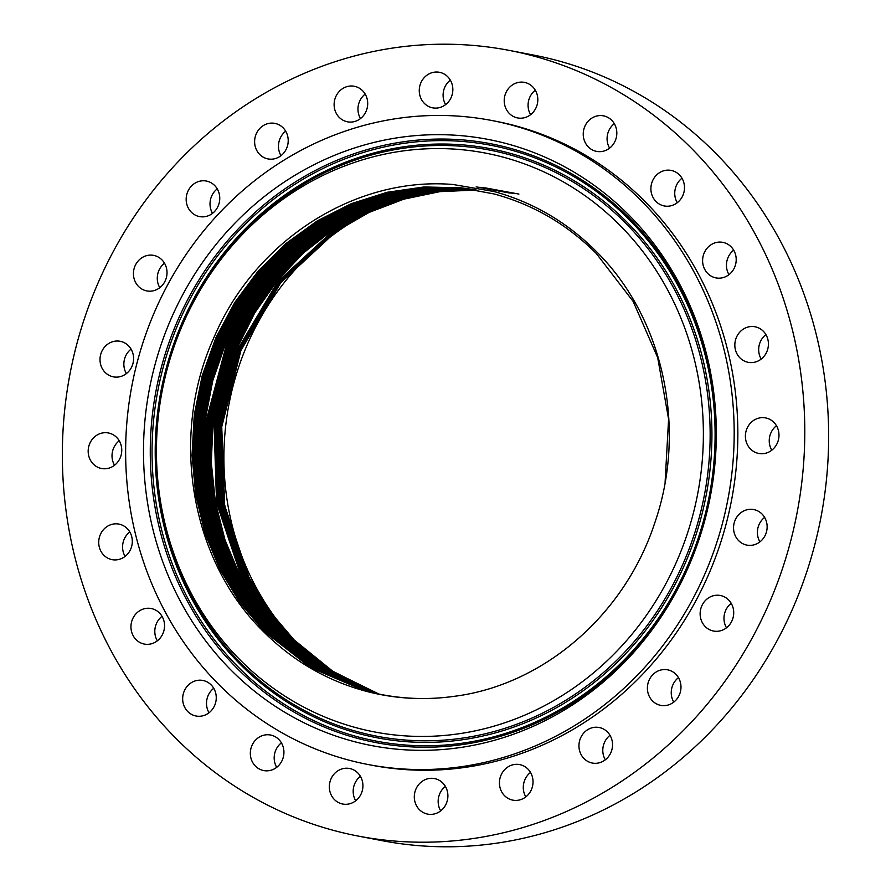 <?xml version="1.0" encoding="UTF-8"?>
<svg xmlns="http://www.w3.org/2000/svg" width="891" height="891" viewBox="0 0 891 891"><rect width="100%" height="100%" fill="white"/><g stroke="black" fill="none" stroke-linecap="round" stroke-linejoin="round"><path stroke-width="1.34" d="M224.276 503.359L233.988 541.683L249.112 577.758L269.282 610.758L294.041 639.861L332.633 671.146L376.537 693.187M620.147 225.534A294.698 272.657 -79.1 0 0 233.453 244.19A294.698 272.657 -79.1 0 0 239.668 659.474A294.698 272.657 -79.1 0 0 626.362 640.818A294.698 272.657 -79.1 0 0 620.147 225.534M433.861 698.254C411.007 699.424 388.543 697.13 366.479 691.371C327.387 680.947 293.172 661.133 263.814 631.931C190.329 560.406 169.212 435.565 214.074 337.21C255.305 240.191 355.331 176.262 453.096 184.504L493.892 191.498C533.208 202.279 567.545 222.472 596.892 252.064C663.951 318.633 687.507 429.74 654.54 523.529C624.402 615.369 542.998 685.346 453.764 696.383A256.675 237.474 -79.1 0 1 433.861 698.254C411.029 699.357 388.61 696.985 366.58 691.16L310.569 667.637L264.36 631.507L239.813 602.394L219.899 569.394L205.086 533.33L195.719 495.028L192.055 455.178L194.26 414.983L202.212 375.735L215.845 337.823L234.812 302.439L258.345 270.864L286.044 243.466L317.252 220.89L351.188 203.705L387.05 192.3L423.982 186.965L461.07 187.834L423.993 186.965L387.073 192.3L351.199 203.705L317.263 220.89L286.067 243.466L258.368 270.864L234.823 302.439L215.856 337.823L202.224 375.735L194.271 414.983L192.066 455.19L195.742 495.028L205.097 533.33L219.91 569.405L239.835 602.394L264.371 631.519L310.603 667.649L363.94 690.447M287.993 633.579A264.805 245.003 100.9 0 1 366.969 213.45M360.343 126.399A327.899 303.374 -79.1 0 0 125.653 456.17A327.899 303.374 -79.1 0 0 368.039 764.511A327.899 303.374 -79.1 0 0 499.472 758.609A327.899 303.374 -79.1 0 0 734.162 428.838A327.899 303.374 -79.1 0 0 491.776 120.497A327.899 303.374 -79.1 0 0 360.343 126.399M230.669 669.731A308.631 285.554 -79.1 0 0 635.651 650.196A308.631 285.554 -79.1 0 0 629.146 215.277A308.631 285.554 -79.1 0 0 224.164 234.812A308.631 285.554 -79.1 0 0 230.669 669.731M450.323 80.123A18.098 16.751 -79.1 0 0 445.099 103.646A18.098 16.751 -79.1 0 0 445.623 104.603M421.254 99.057A18.098 16.751 -79.1 0 0 432.636 107.844A18.098 16.751 -79.1 0 0 449.51 100.449A18.098 16.751 -79.1 0 0 450.846 81.081A18.098 16.751 -79.1 0 0 439.463 72.294A18.098 16.751 -79.1 0 0 422.59 79.689A18.098 16.751 -79.1 0 0 421.254 99.057M360.41 776.317A18.098 16.751 -79.1 0 0 353.627 795.474A18.098 16.751 -79.1 0 0 355.709 800.797M362.481 781.63A18.098 16.751 -79.1 0 0 349.55 768.488A18.098 16.751 -79.1 0 0 329.781 790.896A18.098 16.751 -79.1 0 0 342.712 804.038A18.098 16.751 -79.1 0 0 362.481 781.63M614.3 123.671A18.098 16.751 -79.1 0 0 607.083 138.161A18.098 16.751 -79.1 0 0 609.6 148.151M583.237 133.583A18.098 16.751 -79.1 0 0 596.614 151.392A18.098 16.751 -79.1 0 0 616.817 133.661A18.098 16.751 -79.1 0 0 603.441 115.841A18.098 16.751 -79.1 0 0 583.237 133.583M281.4 742.849A18.098 16.751 -79.1 0 0 274.183 757.339A18.098 16.751 -79.1 0 0 276.7 767.329M283.917 752.839A18.098 16.751 -79.1 0 0 270.541 735.019A18.098 16.751 -79.1 0 0 250.338 752.75A18.098 16.751 -79.1 0 0 263.714 770.57A18.098 16.751 -79.1 0 0 283.917 752.839M681.971 178.233A18.098 16.751 -79.1 0 0 675.456 188.057A18.098 16.751 -79.1 0 0 677.26 202.714M651.611 183.468A18.098 16.751 -79.1 0 0 664.274 205.955A18.098 16.751 -79.1 0 0 683.776 192.901A18.098 16.751 -79.1 0 0 671.101 170.404A18.098 16.751 -79.1 0 0 651.611 183.468M213.74 688.286A18.098 16.751 -79.1 0 0 207.224 698.098A18.098 16.751 -79.1 0 0 209.029 712.767M215.544 702.943A18.098 16.751 -79.1 0 0 202.87 680.457A18.098 16.751 -79.1 0 0 183.379 693.521A18.098 16.751 -79.1 0 0 196.042 716.008A18.098 16.751 -79.1 0 0 215.544 702.943M733.672 250.182A18.098 16.751 -79.1 0 0 728.972 255.65A18.098 16.751 -79.1 0 0 728.972 274.662M705.126 251.062A18.098 16.751 -79.1 0 0 715.985 277.903A18.098 16.751 -79.1 0 0 733.683 269.193A18.098 16.751 -79.1 0 0 722.813 242.352A18.098 16.751 -79.1 0 0 705.126 251.062M162.028 616.338A18.098 16.751 -79.1 0 0 157.317 621.807A18.098 16.751 -79.1 0 0 157.328 640.818M162.028 635.35A18.098 16.751 -79.1 0 0 151.169 608.52A18.098 16.751 -79.1 0 0 133.472 617.229A18.098 16.751 -79.1 0 0 144.331 644.07A18.098 16.751 -79.1 0 0 162.028 635.35M765.904 334.593A18.098 16.751 -79.1 0 0 763.977 336.33A18.098 16.751 -79.1 0 0 761.204 359.073M740.131 331.753A18.098 16.751 -79.1 0 0 735.465 349.94A18.098 16.751 -79.1 0 0 748.217 362.325A18.098 16.751 -79.1 0 0 763.13 357.336A18.098 16.751 -79.1 0 0 767.797 339.148A18.098 16.751 -79.1 0 0 755.045 326.774A18.098 16.751 -79.1 0 0 740.131 331.753M129.796 531.927A18.098 16.751 -79.1 0 0 127.87 533.664A18.098 16.751 -79.1 0 0 125.096 556.407M127.023 554.67A18.098 16.751 -79.1 0 0 131.679 536.471A18.098 16.751 -79.1 0 0 118.937 524.097A18.098 16.751 -79.1 0 0 104.013 529.076A18.098 16.751 -79.1 0 0 99.347 547.274A18.098 16.751 -79.1 0 0 112.099 559.648A18.098 16.751 -79.1 0 0 127.023 554.67M776.462 425.742A18.098 16.751 -79.1 0 0 771.762 450.222M754.243 420.029A18.098 16.751 -79.1 0 0 745.567 438.795A18.098 16.751 -79.1 0 0 758.776 453.463A18.098 16.751 -79.1 0 0 770.125 451.347A18.098 16.751 -79.1 0 0 778.812 432.58A18.098 16.751 -79.1 0 0 765.603 417.912A18.098 16.751 -79.1 0 0 754.243 420.029M112.901 466.383A18.098 16.751 -79.1 0 0 121.588 447.627A18.098 16.751 -79.1 0 0 108.379 432.959A18.098 16.751 -79.1 0 0 97.019 435.075A18.098 16.751 -79.1 0 0 88.343 453.831A18.098 16.751 -79.1 0 0 101.552 468.499A18.098 16.751 -79.1 0 0 112.901 466.383M119.238 440.778A18.098 16.751 -79.1 0 0 114.538 465.258M764.623 517.393A18.098 16.751 -79.1 0 0 759.923 541.873M746.513 509.897A18.098 16.751 -79.1 0 0 733.549 528.096A18.098 16.751 -79.1 0 0 746.936 545.114A18.098 16.751 -79.1 0 0 754.187 544.791A18.098 16.751 -79.1 0 0 767.14 526.592A18.098 16.751 -79.1 0 0 753.764 509.574A18.098 16.751 -79.1 0 0 746.513 509.897M120.641 376.525A18.098 16.751 -79.1 0 0 133.594 358.316A18.098 16.751 -79.1 0 0 120.218 341.298A18.098 16.751 -79.1 0 0 112.957 341.621A18.098 16.751 -79.1 0 0 100.004 359.83A18.098 16.751 -79.1 0 0 113.38 376.848A18.098 16.751 -79.1 0 0 120.641 376.525M131.077 349.127A18.098 16.751 -79.1 0 0 126.377 373.607M731.199 603.318A18.098 16.751 -79.1 0 0 726.499 627.799M717.444 595.21A18.098 16.751 -79.1 0 0 700.248 611.66A18.098 16.751 -79.1 0 0 713.513 631.04A18.098 16.751 -79.1 0 0 716.397 631.318A18.098 16.751 -79.1 0 0 733.605 614.868A18.098 16.751 -79.1 0 0 720.34 595.489A18.098 16.751 -79.1 0 0 717.444 595.21M149.699 291.201A18.098 16.751 -79.1 0 0 166.907 274.762A18.098 16.751 -79.1 0 0 153.642 255.383A18.098 16.751 -79.1 0 0 150.746 255.104A18.098 16.751 -79.1 0 0 133.55 271.543A18.098 16.751 -79.1 0 0 146.815 290.923A18.098 16.751 -79.1 0 0 149.699 291.201M164.501 263.201A18.098 16.751 -79.1 0 0 159.801 287.682M678.463 677.65A18.098 16.751 -79.1 0 0 673.763 702.13M669.041 670.166A18.098 16.751 -79.1 0 0 667.604 669.82A18.098 16.751 -79.1 0 0 647.913 683.653A18.098 16.751 -79.1 0 0 659.34 705.026A18.098 16.751 -79.1 0 0 660.777 705.371A18.098 16.751 -79.1 0 0 680.468 691.539A18.098 16.751 -79.1 0 0 669.041 670.166M198.114 216.246A18.098 16.751 -79.1 0 0 199.551 216.591A18.098 16.751 -79.1 0 0 219.242 202.758A18.098 16.751 -79.1 0 0 207.815 181.396A18.098 16.751 -79.1 0 0 206.378 181.04A18.098 16.751 -79.1 0 0 186.687 194.884A18.098 16.751 -79.1 0 0 198.114 216.246M217.237 188.87A18.098 16.751 -79.1 0 0 212.537 213.35M610.012 735.331A18.098 16.751 -79.1 0 0 605.312 759.811M604.588 729.662A18.098 16.751 -79.1 0 0 599.153 727.502A18.098 16.751 -79.1 0 0 580.141 739.073A18.098 16.751 -79.1 0 0 586.891 760.892A18.098 16.751 -79.1 0 0 592.326 763.052A18.098 16.751 -79.1 0 0 611.337 751.481A18.098 16.751 -79.1 0 0 604.588 729.662M262.567 156.76A18.098 16.751 -79.1 0 0 268.002 158.921A18.098 16.751 -79.1 0 0 287.013 147.349A18.098 16.751 -79.1 0 0 280.264 125.531A18.098 16.751 -79.1 0 0 274.829 123.37A18.098 16.751 -79.1 0 0 255.817 134.931A18.098 16.751 -79.1 0 0 262.567 156.76M285.688 131.189A18.098 16.751 -79.1 0 0 280.988 155.669M530.513 772.419A18.098 16.751 -79.1 0 0 525.813 796.899M528.474 769.635A18.098 16.751 -79.1 0 0 519.653 764.589A18.098 16.751 -79.1 0 0 501.577 774.001A18.098 16.751 -79.1 0 0 503.994 795.106A18.098 16.751 -79.1 0 0 512.815 800.14A18.098 16.751 -79.1 0 0 530.891 790.729A18.098 16.751 -79.1 0 0 528.474 769.635M338.669 116.788A18.098 16.751 -79.1 0 0 347.501 121.822A18.098 16.751 -79.1 0 0 365.566 112.411A18.098 16.751 -79.1 0 0 363.16 91.316A18.098 16.751 -79.1 0 0 354.328 86.271A18.098 16.751 -79.1 0 0 336.263 95.682A18.098 16.751 -79.1 0 0 338.669 116.788M365.187 94.101A18.098 16.751 -79.1 0 0 360.487 118.581M445.377 786.397A18.098 16.751 -79.1 0 0 440.154 809.919A18.098 16.751 -79.1 0 0 440.677 810.877M445.901 787.354A18.098 16.751 -79.1 0 0 434.518 778.578A18.098 16.751 -79.1 0 0 417.645 785.962A18.098 16.751 -79.1 0 0 416.297 805.341A18.098 16.751 -79.1 0 0 427.68 814.118A18.098 16.751 -79.1 0 0 444.553 806.734A18.098 16.751 -79.1 0 0 445.901 787.354M518.451 828.853A400.037 370.11 -79.1 0 0 804.762 426.544A400.037 370.11 -79.1 0 0 509.051 50.364A400.037 370.11 -79.1 0 0 348.704 57.559A400.037 370.11 -79.1 0 0 62.381 459.879A400.037 370.11 -79.1 0 0 358.093 836.059A400.037 370.11 -79.1 0 0 518.451 828.853M504.662 104.793A18.098 16.751 -79.1 0 0 517.604 117.935A18.098 16.751 -79.1 0 0 537.373 95.526A18.098 16.751 -79.1 0 0 524.431 82.384A18.098 16.751 -79.1 0 0 504.662 104.793M368.039 764.511L371.703 765.213A327.899 303.374 -79.1 0 0 503.137 759.31A327.899 303.374 -79.1 0 0 737.826 429.551A327.899 303.374 -79.1 0 0 495.441 121.198L491.776 120.497M358.093 836.059L381.949 840.636A400.037 370.11 -79.1 0 0 542.296 833.441A400.037 370.11 -79.1 0 0 828.619 431.121A400.037 370.11 -79.1 0 0 532.907 54.941L509.051 50.364M535.291 90.203A18.098 16.751 -79.1 0 0 528.519 109.37A18.098 16.751 -79.1 0 0 530.591 114.683M476.395 190.028L439.864 191.643L403.823 199.161L369.108 212.414L336.508 231.092L280.576 282.926L240.848 350.62L221.714 426.867L224.655 505.52L249.268 578.348L269.049 610.669L293.25 639.27L333.267 671.647L378.953 694.067L333.223 671.614L293.273 639.27L269.071 610.68L249.28 578.348L224.666 505.531L221.736 426.867L240.86 350.631L280.587 282.937L336.52 231.103L369.119 212.414L403.835 199.161L439.876 191.643L476.407 190.039M475.783 189.928L439.23 191.431L403.155 198.871L368.395 212.047L335.74 230.68L279.685 282.436L239.846 350.118L220.612 426.388L223.496 505.108L248.099 577.992L267.879 610.346L292.092 638.958L332.209 671.402L378.352 693.944L332.365 671.502L292.114 638.958L267.901 610.346L248.11 577.992L223.507 505.108L220.634 426.388L239.857 350.118L279.696 282.447L335.751 230.68L368.406 212.058L403.166 198.871L439.241 191.442L475.794 189.928M290.956 638.647L266.732 610.012L246.93 577.635L222.349 504.685L219.531 425.92L238.855 349.606L278.794 281.957L334.971 230.268L367.682 211.69L402.487 198.582L438.606 191.231L475.193 189.816L438.595 191.231L402.487 198.582L367.671 211.69L334.96 230.257L278.783 281.946L238.844 349.595L219.52 425.909L222.338 504.685L246.918 577.624L266.71 610.012L290.945 638.647L331.385 671.291L377.751 693.822L331.363 671.291L290.945 638.647M474.58 189.716L437.971 191.03L401.819 198.292L366.958 211.334L334.203 229.845L277.903 281.467L237.841 349.094L218.429 425.441L221.191 504.273L245.76 577.279L265.563 609.689L289.798 638.346L265.54 609.678L245.738 577.268L221.18 504.261L218.418 425.43L237.83 349.083L277.892 281.467L334.192 229.845L366.947 211.334L401.808 198.292L437.96 191.03L474.569 189.716M377.149 693.688L330.494 671.157L289.798 638.346L330.472 671.146L377.138 693.688M288.651 638.034L264.393 609.355L244.579 576.911L220.032 503.849L217.326 424.962L236.839 348.581L254.726 312.897L277.012 280.988L303.452 252.944L333.423 229.433L366.246 210.978L401.15 198.014L437.336 190.83L473.967 189.616L437.325 190.83L401.139 198.002L366.234 210.967L333.412 229.421L303.441 252.944L277.001 280.977L254.715 312.886L236.828 348.57L217.315 424.962L220.021 503.838L244.568 576.911L264.371 609.344L288.628 638.023L329.648 671.034L376.537 693.554L329.592 671.001L288.628 638.023M473.355 189.505L436.701 190.629L400.471 197.724L365.522 210.621L332.655 229.009L302.617 252.487L276.121 280.498L253.779 312.385L235.837 348.069L216.235 424.495L218.874 503.426L243.41 576.555L263.224 609.021L287.492 637.722L328.645 670.812L375.935 693.432L328.634 670.812L287.47 637.711L263.201 609.021L243.388 576.555L218.863 503.426L216.212 424.484L235.825 348.069L253.768 312.385L276.11 280.487L302.606 252.476L332.644 229.009L365.51 210.61L400.471 197.724L436.69 190.629L473.355 189.505M518.907 194.071L484.804 187.789M472.742 189.404L436.067 190.429L399.803 197.446L364.809 210.265L331.886 228.597L301.793 252.03L275.23 280.008L252.821 311.883L234.834 347.568L215.132 424.016L217.716 503.014L242.229 576.199L262.054 608.687L286.334 637.41L262.032 608.687L242.218 576.199L217.705 503.003L215.121 424.005L234.823 347.557L252.81 311.883L275.219 279.997L301.782 252.019L331.864 228.597L364.798 210.254L399.792 197.434L436.055 190.429L472.742 189.404M375.334 693.298L327.721 670.656L286.334 637.41L327.81 670.711L375.323 693.287M472.13 189.304L435.421 190.24L399.123 197.156L364.074 209.897L331.096 228.185L300.946 251.563L274.328 279.518L251.863 311.382L233.821 347.045L214.018 423.537L216.546 502.58L241.038 575.842L260.863 608.353L285.165 637.098L327.086 670.667L374.721 693.153L326.919 670.555L285.176 637.098L260.885 608.364L241.06 575.842L216.558 502.591L214.029 423.537L233.832 347.045L251.875 311.393L274.339 279.518L300.958 251.574L331.107 228.185L364.085 209.908L399.135 197.156L435.432 190.24L472.141 189.315M284.006 636.787L259.693 608.018L239.868 575.475L224.977 539.924L215.388 502.156L211.301 462.841L212.916 423.058L232.818 346.532L250.906 310.881L273.437 279.028L300.111 251.106L330.327 227.773L363.361 209.552L398.455 196.878L434.786 190.039L471.517 189.215L434.797 190.039L398.466 196.878L363.372 209.552L330.338 227.773L300.122 251.117L273.448 279.039L250.928 310.892L232.829 346.532L212.927 423.058L211.312 462.852L215.399 502.168L225 539.935L239.879 575.486L259.715 608.03L284.017 636.787L325.894 670.333L374.12 693.02L326.162 670.5L284.017 636.787M515.165 193.659L481.107 187.388M373.518 692.886L325.092 670.244L282.848 636.475L258.524 607.695L238.688 575.118L223.808 539.534L214.23 501.744L210.165 462.384L211.813 422.579L231.816 346.02L249.959 310.38L272.546 278.549L299.287 250.661L329.547 227.361L362.637 209.196L397.776 196.599L434.151 189.85L470.905 189.115L434.162 189.85L397.787 196.599L362.648 209.196L329.559 227.361L299.298 250.661L272.557 278.549L249.97 310.391L231.827 346.02L211.835 422.579L210.187 462.396L214.241 501.744L223.83 539.545L238.71 575.129L258.546 607.695L282.87 636.475L325.003 670.177L373.529 692.886M513.918 193.525L479.87 187.255M281.712 636.174L257.376 607.361L237.529 574.773L222.661 539.155L213.083 501.321L209.051 461.939L210.733 422.111L230.825 345.508L249.023 309.89L271.666 278.07L298.463 250.204L328.79 226.949L361.935 208.85L397.119 196.321L433.527 189.66L470.303 189.026L433.516 189.66L397.108 196.321L361.924 208.839L328.779 226.949L298.452 250.204L271.655 278.059L249.012 309.89L230.814 345.508L210.721 422.1L209.04 461.939L213.072 501.321L222.639 539.144L237.518 574.762L257.354 607.361L281.701 636.163L324.19 670.088L372.917 692.741L324.135 670.054L281.701 636.163M469.691 188.937L432.892 189.471L396.45 196.042L361.211 208.494L328.022 226.548L297.639 249.747L270.775 277.58L248.077 309.389L229.822 344.995L209.63 421.632L207.915 461.493L211.935 500.909L221.491 538.765L236.36 574.417L256.207 607.038L280.554 635.862L256.185 607.027L236.338 574.405L221.469 538.754L211.913 500.898L207.904 461.482L209.619 421.632L229.811 344.995L248.066 309.389L270.764 277.58L297.627 249.747L328.011 226.537L361.211 208.494L396.439 196.042L432.881 189.471L469.68 188.937M280.554 635.862L323.299 669.932L372.315 692.597L323.21 669.876L280.542 635.851M279.395 635.55L255.038 606.704L235.179 574.049L220.311 538.376L210.777 500.486L206.779 461.048L208.539 421.153L228.82 344.483L247.13 308.887L269.884 277.101L296.803 249.302L327.253 226.136L360.499 208.149L395.771 195.764L432.258 189.282L469.078 188.847L432.246 189.282L395.771 195.764L360.487 208.149L327.242 226.125L296.792 249.291L269.873 277.09L247.119 308.887L228.809 344.483L208.516 421.153L206.768 461.037L210.755 500.486L220.3 538.376L235.168 574.049L255.015 606.693L279.384 635.539L322.297 669.72L371.703 692.452L322.319 669.72L279.395 635.55M510.175 193.113L476.162 186.854M468.466 188.758L431.623 189.092L395.103 195.497L359.786 207.803L326.485 225.724L295.979 248.845L269.004 276.622L246.183 308.386L227.818 343.971L207.436 420.686L205.654 460.591L209.619 500.074L219.141 537.986L234.01 573.693L253.868 606.37L278.248 635.238L321.406 669.564L371.113 692.318L321.584 669.676L278.226 635.238L253.846 606.37L233.988 573.693L219.13 537.986L209.597 500.063L205.632 460.58L207.425 420.675L227.806 343.971L246.161 308.386L268.982 276.611L295.968 248.845L326.462 225.724L359.775 207.792L395.092 195.485L431.612 189.092L468.454 188.758M277.09 634.927L252.699 606.036L232.829 573.336L217.972 537.596L208.461 499.651L204.518 460.135L206.344 420.207L226.826 343.458L245.225 307.896L268.113 276.143L295.144 248.4L325.705 225.323L359.062 207.458L394.435 195.218L430.988 188.903L467.853 188.669L430.977 188.903L394.423 195.218L359.051 207.447L325.694 225.312L295.133 248.389L268.091 276.132L245.214 307.896L226.804 343.458L206.322 420.207L204.507 460.135L208.438 499.639L217.961 537.596L232.818 573.336L252.676 606.036L277.068 634.927L320.459 669.386L370.5 692.162L320.894 669.642L277.09 634.927M369.91 692.017L319.579 669.23L275.932 634.615L251.529 605.713L231.66 572.98L216.803 537.206L207.302 499.227L203.382 459.689L205.242 419.728L212.76 380.646L225.824 342.946L244.279 307.406L267.222 275.653L294.32 247.943L324.937 224.911L358.349 207.102L393.766 194.951L430.353 188.725L467.24 188.591M369.899 692.017L319.49 669.186L275.92 634.615L251.507 605.702L231.649 572.98L216.791 537.206L207.291 499.227L203.371 459.689L205.231 419.728L212.749 380.635L225.813 342.946L244.268 307.395L267.211 275.653L294.308 247.932L324.925 224.911L358.338 207.102L393.755 194.94L430.342 188.725L467.229 188.58M274.773 634.303L250.36 605.379L230.479 572.623L215.633 536.827L206.144 498.804L202.257 459.244L204.139 419.26L211.702 380.156L224.822 342.434L243.332 306.905L266.331 275.174L293.495 247.486L324.168 224.51L357.636 206.757L393.098 194.672L429.718 188.536L466.628 188.502L429.707 188.536L393.087 194.672L357.625 206.757L324.157 224.499L293.484 247.486L266.32 275.174L243.321 306.894L224.81 342.434L211.69 380.145L204.128 419.249L202.235 459.233L206.133 498.804L215.611 536.816L230.468 572.612L250.338 605.368L274.762 634.303L318.599 669.03L369.308 691.862L318.688 669.085L274.762 634.303M273.626 634.002L249.19 605.045L229.31 572.267L214.464 536.438L204.986 498.392L201.121 458.787L203.048 418.781L210.655 379.655L223.83 341.921L242.385 306.415L265.44 274.695L292.66 247.041L323.4 224.109L356.912 206.422L392.419 194.405L429.072 188.357L466.004 188.424L429.072 188.357L392.408 194.405L356.901 206.411L323.388 224.098L292.649 247.041L265.429 274.695L242.374 306.404L223.808 341.921L210.644 379.655L203.037 418.77L201.11 458.776L204.975 498.381L214.441 536.427L229.299 572.256L249.168 605.045L273.604 633.991L317.753 668.907L368.696 691.717L317.809 668.929L273.626 634.002M465.392 188.346L428.437 188.179L391.75 194.138L356.2 206.077L322.631 223.697L291.836 246.595L264.56 274.216L241.439 305.914L222.828 341.409L209.597 379.176L201.945 418.313L199.985 458.342L203.827 497.969L213.294 536.048L228.141 571.911L248.021 604.711L272.468 633.69L316.862 668.751L368.106 691.561L316.884 668.762L272.446 633.679L247.999 604.711L228.118 571.899L213.272 536.048L203.816 497.958L199.974 458.33L201.934 418.302L209.585 379.165L222.817 341.409L241.428 305.903L264.549 274.205L291.825 246.584L322.62 223.697L356.188 206.066L391.739 194.138L428.437 188.179L465.392 188.346M271.31 633.378L246.852 604.388L226.96 571.543L212.125 535.658L202.68 497.546L198.86 457.885L200.854 417.834L208.55 378.675L221.837 340.897L240.492 305.413L263.669 273.737L291.012 246.15L321.863 223.296L355.487 205.732L391.082 193.87L427.803 188.001L464.779 188.268L427.791 188.001L391.071 193.87L355.476 205.732L321.851 223.296L291.001 246.139L263.658 273.726L240.481 305.413L221.814 340.897L208.527 378.675L200.843 417.823L198.849 457.885L202.658 497.546L212.103 535.658L226.949 571.543L246.829 604.376L271.298 633.378L315.993 668.606L367.504 691.405L315.96 668.595L271.298 633.378M270.151 633.067L245.682 604.053L225.791 571.187L210.944 535.268L201.522 497.133L197.724 457.439L199.751 417.356L207.492 378.185L220.834 340.384L239.545 304.922L262.778 273.259L290.188 245.693L321.094 222.895L354.774 205.387L390.414 193.603L427.168 187.823L464.166 188.19L427.157 187.823L390.403 193.603L354.763 205.387L321.083 222.884L290.176 245.693L262.767 273.247L239.534 304.911L220.823 340.384L207.48 378.185L199.74 417.356L197.713 457.428L201.5 497.122L210.933 535.268L225.768 571.187L245.66 604.042L270.14 633.067L315.091 668.45L366.914 691.249L315.069 668.439L270.14 633.067M463.543 188.112L426.533 187.656L389.735 193.347L354.05 205.053L320.326 222.494L289.363 245.248L261.898 272.78L238.599 304.421L219.832 339.872L206.434 377.706L198.66 416.888L196.599 456.994L200.364 496.71L209.775 534.89L224.61 570.83L244.513 603.719L268.993 632.755L244.49 603.719L224.599 570.83L209.764 534.878L200.352 496.71L196.577 456.983L198.648 416.877L206.422 377.695L219.821 339.872L238.588 304.41L261.887 272.769L289.352 245.248L320.315 222.483L354.05 205.053L389.735 193.336L426.522 187.645L463.543 188.112M268.993 632.755L314.178 668.283L366.312 691.093L314.155 668.272L268.982 632.755M267.846 632.443L243.343 603.385L223.441 570.474L208.605 534.5L199.205 496.287L195.463 456.537L197.557 416.409L205.387 377.205L218.841 339.36L237.663 303.931L261.018 272.301L288.539 244.802L319.557 222.093L353.337 204.718L389.077 193.08L425.898 187.478L462.93 188.046L425.887 187.478L389.066 193.08L353.326 204.707L319.546 222.093L288.528 244.802L261.007 272.29L237.641 303.92L218.83 339.36L205.364 377.205L197.546 416.409L195.452 456.526L199.194 496.287L208.594 534.489L223.418 570.474L243.321 603.385L267.823 632.443L313.387 668.183L365.7 690.926L313.276 668.116L267.846 632.443M462.306 187.968L425.252 187.31L388.398 192.824L352.624 204.373L318.789 221.692L287.704 244.357L260.127 271.822L236.716 303.43L217.85 338.858L204.329 376.726L196.466 415.941L194.338 456.092L198.047 495.875L207.436 534.11L222.26 570.117L242.174 603.062L266.687 632.131L242.152 603.051L222.249 570.117L207.425 534.11L198.036 495.864L194.316 456.081L196.454 415.941L204.317 376.715L217.827 338.847L236.705 303.419L260.116 271.811L287.704 244.346L318.789 221.692L352.624 204.373L388.398 192.812L425.252 187.299L462.306 187.968M365.098 690.759L312.362 667.949L266.676 632.131L312.774 668.194L365.711 690.937M265.529 631.83L241.004 602.728L221.091 569.761L206.266 533.72L196.9 495.452L193.202 455.635L195.374 415.473L203.282 376.236L216.847 338.335L235.77 302.94L259.248 271.343L286.891 243.911L318.031 221.291L351.912 204.039L387.73 192.556L424.628 187.132L461.705 187.901L424.617 187.132L387.719 192.556L351.9 204.039L318.009 221.291L286.869 243.911L259.225 271.343L235.759 302.94L216.836 338.335L203.259 376.225L195.352 415.451L193.191 455.624L196.878 495.441L206.255 533.709L221.068 569.75L240.982 602.728L265.518 631.819L311.482 667.805L364.508 690.603L311.471 667.793L265.529 631.83M461.07 187.834L493.97 193.937C533.018 204.462 567.166 224.354 596.413 253.634L633.122 301.37L657.669 357.569L668.595 419.115L665.087 482.354M629.414 219.854A303.374 280.687 100.9 0 1 635.818 647.356A303.374 280.687 100.9 0 1 237.73 666.557A303.374 280.687 100.9 0 1 231.337 239.055A303.374 280.687 100.9 0 1 629.414 219.854M630.015 218.674A304.878 282.079 100.9 0 1 636.441 648.303A304.878 282.079 100.9 0 1 236.382 667.604A304.878 282.079 100.9 0 1 229.956 237.975A304.878 282.079 100.9 0 1 630.015 218.674M627.208 222.371A299.955 277.524 -79.1 0 0 233.609 241.361A299.955 277.524 -79.1 0 0 239.935 664.051A299.955 277.524 -79.1 0 0 633.534 645.062A299.955 277.524 -79.1 0 0 627.208 222.371M240.537 662.859A298.452 276.132 100.9 0 1 234.244 242.307A298.452 276.132 100.9 0 1 625.861 223.407A298.452 276.132 100.9 0 1 632.153 643.97A298.452 276.132 100.9 0 1 240.537 662.859"/></g></svg>
